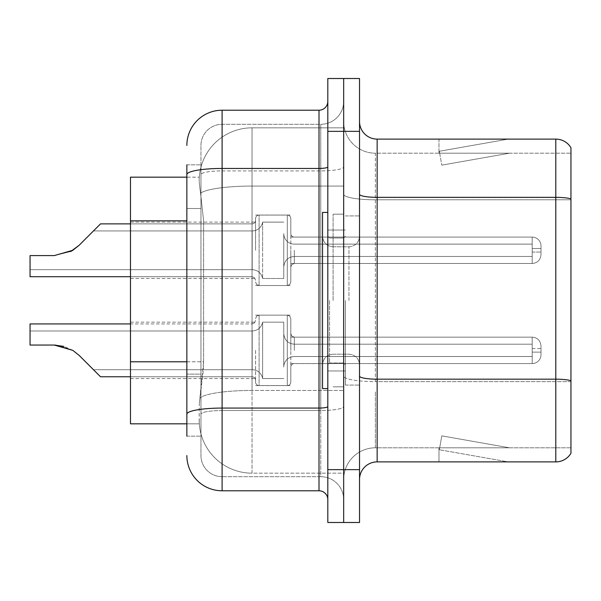<?xml version="1.0" encoding="UTF-8"?>
<svg xmlns="http://www.w3.org/2000/svg" width="601" height="601" viewBox="0 0 601 601"><rect width="100%" height="100%" fill="white"/><g stroke="black" fill="none" stroke-linecap="round" stroke-linejoin="round"><path stroke-width="0.45" stroke-dasharray="3 2.25" d="M255.575 250.286L255.575 218.599A3.523 3.523 0 0 1 259.099 215.083A3.523 3.523 0 0 0 255.575 218.599L255.575 220.364A3.523 3.523 180 0 1 252.044 223.88A3.523 3.523 180 0 0 255.575 220.364L255.575 218.599A3.523 3.523 0 0 1 259.099 215.083L287.286 215.083A3.523 3.523 0 0 1 290.809 218.599A3.523 3.523 0 0 0 287.286 215.083A3.523 3.523 0 0 1 290.809 218.599L290.809 233.564A3.523 3.523 180 0 0 294.332 237.087L532.185 237.087A8.812 8.805 0 0 1 540.998 245.884L540.998 254.689L540.998 245.884A8.812 8.805 0 0 0 532.185 237.087A8.812 8.805 0 0 1 540.998 245.884L540.998 254.689L540.998 245.884A8.812 8.805 0 0 0 532.185 237.087A8.812 8.805 0 0 1 540.998 245.884L540.998 254.689L540.998 245.884A8.812 8.805 0 0 0 532.185 237.087A8.812 8.805 0 0 1 540.998 245.884L540.998 254.689L540.998 245.884A8.812 8.805 0 0 0 532.185 237.087L532.185 256.454L532.185 248.529L540.998 248.529L532.185 248.529L532.185 252.044L532.185 244.126L532.185 256.454L532.185 248.529L540.998 248.529L532.185 248.529L532.185 252.044L532.185 244.126L532.185 256.454L532.185 248.529L540.998 248.529L532.185 248.529L532.185 252.044L532.185 244.126L532.185 256.454L532.185 248.529L540.998 248.529L532.185 248.529L532.185 263.501L532.185 237.087L532.185 263.501L532.185 237.087L532.185 263.501L532.185 237.087L532.185 263.501L532.185 237.087L294.332 237.087A3.523 3.523 180 0 1 290.809 233.564L290.809 218.599A3.523 3.523 0 0 0 287.286 215.083A3.523 3.523 0 0 1 290.809 218.599L290.809 233.564A3.523 3.523 180 0 0 294.332 237.087L532.185 237.087L294.332 237.087A3.523 3.523 180 0 1 290.809 233.564L290.809 218.599A3.523 3.523 0 0 0 287.286 215.083A3.523 3.523 0 0 1 290.809 218.599L290.809 233.564A3.523 3.523 180 0 0 294.332 237.087L532.185 237.087L294.332 237.087A3.523 3.523 180 0 1 290.809 233.564L290.809 218.599A3.523 3.523 0 0 0 287.286 215.083L287.286 285.528L287.286 215.083L287.286 285.528L287.286 215.083L287.286 285.528L287.286 215.083L287.286 285.528L287.286 215.083L259.099 215.083A3.523 3.523 0 0 0 255.575 218.599L255.575 220.364A3.523 3.523 180 0 1 252.044 223.88A3.523 3.523 180 0 0 255.575 220.364L255.575 218.599A3.523 3.523 0 0 1 259.099 215.083L287.286 215.083L259.099 215.083A3.523 3.523 0 0 0 255.575 218.599L255.575 220.364A3.523 3.523 180 0 1 252.044 223.88A3.523 3.523 180 0 0 255.575 220.364L255.575 250.286M130.477 250.286L130.477 222.1L130.477 250.286M255.575 350.36L255.575 382.048A3.523 3.523 180 0 0 259.099 385.564A3.523 3.523 180 0 1 255.575 382.048L255.575 380.283A3.523 3.523 0 0 0 252.044 376.767A3.523 3.523 0 0 1 255.575 380.283L255.575 382.048A3.523 3.523 180 0 0 259.099 385.564L287.286 385.564A3.523 3.523 180 0 0 290.809 382.048A3.523 3.523 180 0 1 287.286 385.564A3.523 3.523 180 0 0 290.809 382.048L290.809 367.083A3.523 3.523 0 0 1 294.332 363.56L532.185 363.56A8.812 8.805 180 0 0 540.998 354.763L540.998 345.958L540.998 354.763A8.812 8.805 180 0 1 532.185 363.56A8.812 8.805 180 0 0 540.998 354.763L540.998 345.958L540.998 354.763A8.812 8.805 180 0 1 532.185 363.56A8.812 8.805 180 0 0 540.998 354.763L540.998 345.958L540.998 354.763A8.812 8.805 180 0 1 532.185 363.56A8.812 8.805 180 0 0 540.998 354.763L540.998 345.958L540.998 354.763A8.812 8.805 180 0 1 532.185 363.56A8.812 8.805 180 0 0 540.998 354.763L540.998 345.958L540.998 354.763A8.812 8.805 180 0 1 532.185 363.56L532.185 344.193L532.185 352.118L540.998 352.118L532.185 352.118L532.185 348.603L532.185 356.521L532.185 344.193L532.185 352.118L540.998 352.118L532.185 352.118L532.185 348.603L532.185 356.521L532.185 344.193L532.185 352.118L540.998 352.118L532.185 352.118L532.185 348.603L532.185 356.521L532.185 344.193L532.185 352.118L540.998 352.118L532.185 352.118L532.185 348.603L532.185 356.521L532.185 344.193L532.185 352.118L540.998 352.118L532.185 352.118L532.185 337.146L532.185 363.56L532.185 337.146L532.185 363.56L532.185 337.146L532.185 363.56L532.185 337.146L532.185 363.56L532.185 337.146L532.185 363.56L294.332 363.56A3.523 3.523 0 0 0 290.809 367.083L290.809 382.048A3.523 3.523 180 0 1 287.286 385.564A3.523 3.523 180 0 0 290.809 382.048L290.809 367.083A3.523 3.523 0 0 1 294.332 363.56L532.185 363.56L294.332 363.56A3.523 3.523 0 0 0 290.809 367.083L290.809 382.048A3.523 3.523 180 0 1 287.286 385.564A3.523 3.523 180 0 0 290.809 382.048L290.809 367.083A3.523 3.523 0 0 1 294.332 363.56L532.185 363.56L294.332 363.56A3.523 3.523 0 0 0 290.809 367.083L290.809 382.048A3.523 3.523 180 0 1 287.286 385.564A3.523 3.523 180 0 0 290.809 382.048L290.809 367.083A3.523 3.523 0 0 1 294.332 363.56L532.185 363.56L294.332 363.56A3.523 3.523 0 0 0 290.809 367.083L290.809 382.048A3.523 3.523 180 0 1 287.286 385.564L287.286 315.127L287.286 385.564L287.286 315.127L287.286 385.564L287.286 315.127L287.286 385.564L287.286 315.127L287.286 385.564L287.286 315.127L287.286 385.564L259.099 385.564A3.523 3.523 180 0 1 255.575 382.048L255.575 380.283A3.523 3.523 0 0 0 252.044 376.767A3.523 3.523 0 0 1 255.575 380.283L255.575 382.048A3.523 3.523 180 0 0 259.099 385.564L287.286 385.564L259.099 385.564A3.523 3.523 180 0 1 255.575 382.048L255.575 380.283A3.523 3.523 0 0 0 252.044 376.767A3.523 3.523 0 0 1 255.575 380.283L255.575 382.048A3.523 3.523 180 0 0 259.099 385.564L287.286 385.564L259.099 385.564A3.523 3.523 180 0 1 255.575 382.048L255.575 380.283A3.523 3.523 0 0 0 252.044 376.767A3.523 3.523 0 0 1 255.575 380.283L255.575 350.36M130.477 350.36L130.477 378.555L130.477 350.36M343.667 250.286L343.667 237.072L343.667 250.286M343.667 350.36L343.667 337.146L343.667 350.36M186.858 361.794L203.604 361.794L203.258 370.975L199.404 402.693L203.604 361.794L203.604 220.845L203.604 361.794L130.477 361.794L130.477 423.833L199.307 423.833L199.194 420.309A52.858 52.858 0 0 0 252.044 473.167L343.667 473.167L343.667 390.455L343.667 473.167L252.044 473.167L252.044 390.455L252.044 473.167A52.858 52.858 0 0 1 199.194 420.309L199.194 409.559L199.307 423.833L186.858 423.833M199.404 402.693L199.194 409.559L199.404 402.693M252.044 127.833L343.667 127.833L343.667 186.07L343.667 127.833L252.044 127.833A52.858 52.858 0 0 0 199.269 177.888C198.954 179.909 199.389 185.003 200.569 193.169L203.604 220.845L200.569 193.169C199.389 184.995 198.954 179.902 199.269 177.888L199.307 177.167L199.269 177.888A52.858 52.858 0 0 1 252.044 127.833L252.044 186.07L343.667 186.07L343.667 390.455L343.667 186.07L252.044 186.07L252.044 127.833A52.858 52.858 0 0 0 199.269 177.888M186.858 208.509L200.952 208.509L200.952 374.13L200.952 164.832L200.952 208.509L186.858 208.509L186.858 374.13L186.858 177.167L199.307 177.167L130.477 177.167L130.477 361.794M359.526 300.5L359.526 385.068L359.526 300.5M345.425 300.5L345.425 385.068L345.425 300.5M333.097 300.5L333.097 214.166L333.097 300.5M343.667 300.5L343.667 214.166L343.667 300.5M343.667 391.416L343.667 194.288L343.667 391.416M570.95 447.798L375.377 447.798L375.377 391.416L375.377 447.798L570.95 447.798L570.95 199.795L570.95 447.798M359.526 479.508L359.526 121.492L359.526 479.508A17.617 17.617 0 0 1 377.143 461.891L377.143 139.109A17.617 17.617 0 0 1 359.526 121.492M570.95 147.741A17.617 17.617 0 0 0 555.797 139.109L555.797 461.891A17.617 17.617 0 0 0 570.95 453.259L570.95 147.741A17.617 17.617 0 0 0 555.797 139.109L377.143 139.109M343.667 121.492L343.667 194.288L343.667 121.492A31.71 31.71 0 0 0 375.377 153.202A31.71 31.71 0 0 1 343.667 121.492A31.71 31.71 0 0 0 375.377 153.202L375.377 381.62A31.71 5.507 0 0 1 343.667 376.113A31.71 5.507 0 0 0 375.377 381.62L375.377 153.202L570.95 153.202L375.377 153.202M343.667 131.356L343.667 78.506L359.526 78.506L359.526 131.356L343.667 131.356L343.667 78.506L327.808 78.506L327.808 131.356L343.667 131.356L343.667 469.644L343.667 131.356M327.808 131.356L327.808 522.494L343.667 522.494L343.667 469.644L343.667 522.494L359.526 522.494L359.526 131.356M507.011 461.673A14.093 14.093 0 0 0 509.46 461.891L438.985 461.891L509.46 461.891A14.093 14.093 0 0 1 507.011 461.673A14.093 14.093 0 0 0 509.46 461.891A14.093 14.093 0 0 1 507.011 461.673A14.093 14.093 0 0 0 509.46 461.891A14.093 14.093 0 0 1 507.011 461.673L439.339 449.743L507.011 461.673M438.985 447.798L438.985 461.891L438.985 447.798L439.684 447.798L439.339 449.743L439.684 447.798L438.985 447.798L438.985 461.891L438.985 447.798L439.684 447.798L439.339 449.743L439.684 447.798L438.985 447.798L438.985 461.891L438.985 447.798L439.684 447.798L439.339 449.743L439.684 447.798L438.985 447.798M555.797 461.891L377.143 461.891M509.46 139.109L438.985 139.109L509.46 139.109A14.093 14.093 0 0 0 507.011 139.327A14.093 14.093 0 0 1 509.46 139.109A14.093 14.093 0 0 0 507.011 139.327A14.093 14.093 0 0 1 509.46 139.109A14.093 14.093 0 0 0 507.011 139.327A14.093 14.093 0 0 1 509.46 139.109M570.95 198.848L570.95 153.202L570.95 198.848A17.617 3.058 180 0 0 555.797 197.346L377.143 197.346A17.617 3.058 0 0 1 359.526 194.288M509.46 447.798L439.684 447.798L509.46 447.798L439.684 447.798L509.46 447.798L439.684 447.798L509.46 447.798L441.788 435.86L439.684 447.798L441.788 435.86L439.684 447.798L441.788 435.86L439.684 447.798L441.788 435.86L509.46 447.798M439.684 153.202L438.985 153.202L439.684 153.202L438.985 153.202L439.684 153.202L438.985 153.202L439.684 153.202L439.339 151.257L507.011 139.327L439.339 151.257L439.684 153.202L439.339 151.257L507.011 139.327L439.339 151.257L439.684 153.202L439.339 151.257L507.011 139.327L439.339 151.257L439.684 153.202L509.46 153.202L439.684 153.202L509.46 153.202L439.684 153.202L509.46 153.202L439.684 153.202L441.788 165.14L439.684 153.202M343.667 479.508A31.71 31.71 0 0 1 375.377 447.798A31.71 31.71 0 0 0 343.667 479.508A31.71 31.71 0 0 1 375.377 447.798M438.985 139.109L438.985 153.202L438.985 139.109M509.46 153.202L441.788 165.14L509.46 153.202M186.858 436.168L200.952 436.168L186.858 436.168L186.858 374.13L200.952 374.13L200.952 436.168L200.952 374.13L186.858 374.13M186.858 455.543A35.241 35.241 0 0 0 222.1 490.784L222.1 476.691A21.14 21.14 0 0 1 200.952 455.543L200.952 174.575L200.952 455.543A21.14 21.14 0 0 0 222.1 476.691L320.761 476.691L320.761 420.309L320.761 476.691L222.1 476.691L222.1 410.521L320.761 410.521L320.761 420.309L320.761 410.521A22.906 3.974 0 0 0 343.667 406.539L343.667 166.92L343.667 406.539A22.906 3.974 0 0 1 320.761 410.521L320.761 170.902L320.761 410.521L222.1 410.521L222.1 124.309L320.761 124.309A22.906 22.906 0 0 0 343.667 101.404L343.667 166.92L343.667 101.404A22.906 22.906 0 0 1 320.761 124.309L320.761 170.902L320.761 124.309A22.906 22.906 0 0 0 343.667 101.404M327.808 499.596L327.808 406.539L327.808 499.596A8.812 8.812 0 0 0 319.003 490.784L222.1 490.784M327.808 300.5L327.808 388.592L327.808 300.5M327.808 406.539L327.808 101.404L327.808 406.539A8.812 1.533 0 0 1 319.003 408.071L319.003 490.784M186.858 164.832L200.952 164.832L186.858 164.832L186.858 174.575A35.241 6.123 180 0 1 222.1 168.453L222.1 110.216A35.241 35.241 0 0 0 186.858 145.457A35.241 35.241 0 0 1 222.1 110.216L319.003 110.216A8.812 8.812 0 0 0 327.808 101.404A8.812 8.812 0 0 1 319.003 110.216L319.003 408.071L222.1 408.071L222.1 168.453L319.003 168.453A8.812 1.533 0 0 0 327.808 166.92M186.858 174.575L186.858 420.309M200.952 145.457A21.14 21.14 0 0 1 222.1 124.309A21.14 21.14 0 0 0 200.952 145.457L200.952 174.575L200.952 145.457A21.14 21.14 0 0 1 222.1 124.309L320.761 124.309M343.667 499.596A22.906 22.906 0 0 0 320.761 476.691A22.906 22.906 0 0 1 343.667 499.596A22.906 22.906 0 0 0 320.761 476.691M283.762 350.36L283.762 367.083A10.57 10.563 180 0 1 294.332 356.521L532.185 356.521L532.185 352.118L532.185 356.521L294.332 356.521A10.57 10.563 180 0 0 283.762 367.083L283.762 322.174L283.762 367.083A10.57 10.563 180 0 1 294.332 356.521L532.185 356.521L294.332 356.521A10.57 10.563 180 0 0 283.762 367.083L283.762 322.174L283.762 367.083A10.57 10.563 180 0 1 294.332 356.521L532.185 356.521L294.332 356.521A10.57 10.563 180 0 0 283.762 367.083L283.762 322.174L283.762 367.083A10.57 10.563 180 0 1 294.332 356.521L532.185 356.521L294.332 356.521A10.57 10.563 180 0 0 283.762 367.083L283.762 322.174L283.762 367.083A10.57 10.563 180 0 1 294.332 356.521L532.185 356.521L294.332 356.521A10.57 10.563 180 0 0 283.762 367.083L283.762 350.36M262.622 350.36L262.622 378.525A10.57 10.563 180 0 0 252.195 369.72A10.57 10.563 180 0 1 262.622 378.525L283.762 378.525L262.622 378.525L262.622 322.174L262.622 378.525A10.57 10.563 180 0 0 252.195 369.72A10.57 10.563 180 0 1 262.622 378.525L283.762 378.525L262.622 378.525L262.622 322.174L262.622 378.525A10.57 10.563 180 0 0 252.195 369.72A10.57 10.563 180 0 1 262.622 378.525L283.762 378.525L262.622 378.525L262.622 322.174L262.622 378.525A10.57 10.563 180 0 0 252.195 369.72A10.57 10.563 180 0 1 262.622 378.525L283.762 378.525L262.622 378.525L262.622 350.36M130.477 376.767L252.044 376.767L100.525 376.767L252.044 376.767L100.525 376.767L252.044 376.767L100.525 376.767L252.044 376.767L100.525 376.767L252.044 376.767L100.525 376.767L79.129 355.371L100.525 376.767L79.129 355.371L100.525 376.767L79.129 355.371L100.525 376.767L79.129 355.371L100.525 376.767L79.129 355.371L72.819 350.36L54.218 345.049L30.05 345.049L30.05 323.931L30.05 345.049L54.218 345.049L72.819 350.36L54.218 345.049L30.05 345.049L30.05 323.931L30.05 345.049L54.218 345.049L30.05 345.049L30.05 323.931L30.05 345.049L54.218 345.049L72.819 350.36L54.218 345.049L30.05 345.049L30.05 323.931L30.05 345.049L54.218 345.049L30.05 345.049L30.05 330.978L30.05 345.049L54.218 345.049L72.819 350.36L54.218 345.049L30.05 345.049L30.05 330.978L30.05 345.049L54.218 345.049L72.819 350.36L54.218 345.049L30.05 345.049L54.218 345.049L72.819 350.36L54.218 345.049L30.05 345.049L30.05 323.931L252.044 323.931L252.044 376.767A3.523 3.523 0 0 1 255.575 380.283L255.575 382.048L255.575 380.283A3.523 3.523 0 0 0 252.044 376.767L252.044 323.931L252.044 376.767L252.044 323.931L252.044 376.767L252.044 323.931L252.044 376.767L252.044 323.931L252.044 376.767L252.044 323.931L254.524 322.917L255.575 320.408L254.524 322.917L252.044 323.931L254.524 322.917L255.575 320.408L254.524 322.917L252.044 323.931L254.524 322.917L255.575 320.408M79.129 355.371L72.819 350.36L79.129 355.371L72.819 350.36L79.129 355.371L72.819 350.36L79.129 355.371L72.819 350.36L79.129 355.371L93.486 369.72L252.195 369.72A10.57 10.563 180 0 1 262.622 378.525A10.57 10.563 180 0 0 252.195 369.72L252.195 330.978L252.195 369.72L252.195 330.978L252.195 369.72L252.195 330.978L252.195 369.72L252.195 330.978L252.195 369.72L252.195 330.978L252.195 369.72L93.486 369.72L252.195 369.72L93.486 369.72L252.195 369.72L93.486 369.72L252.195 369.72L93.486 369.72L79.129 355.371L72.819 350.36L54.218 345.049M283.762 250.286L283.762 233.564A10.57 10.563 0 0 0 294.332 244.126L532.185 244.126L532.185 248.529L532.185 244.126L294.332 244.126A10.57 10.563 0 0 1 283.762 233.564L283.762 278.473L283.762 233.564A10.57 10.563 0 0 0 294.332 244.126L532.185 244.126L294.332 244.126A10.57 10.563 0 0 1 283.762 233.564L283.762 278.473L283.762 233.564A10.57 10.563 0 0 0 294.332 244.126L532.185 244.126L294.332 244.126A10.57 10.563 0 0 1 283.762 233.564L283.762 278.473L283.762 233.564A10.57 10.563 0 0 0 294.332 244.126L532.185 244.126L294.332 244.126A10.57 10.563 0 0 1 283.762 233.564L283.762 250.286M262.622 250.286L262.622 222.122A10.57 10.563 0 0 1 252.195 230.927A10.57 10.563 0 0 0 262.622 222.122L283.762 222.122L262.622 222.122L262.622 278.473L262.622 222.122A10.57 10.563 0 0 1 252.195 230.927A10.57 10.563 0 0 0 262.622 222.122L283.762 222.122L262.622 222.122L262.622 278.473L262.622 222.122A10.57 10.563 0 0 1 252.195 230.927A10.57 10.563 0 0 0 262.622 222.122L283.762 222.122L262.622 222.122L262.622 250.286M130.477 276.715L252.044 276.715L30.05 276.715L252.044 276.715L252.044 250.286L252.044 276.715L30.05 276.715L30.05 255.598L54.218 255.598L30.05 255.598L30.05 269.669L30.05 255.598L54.218 255.598L72.819 250.286L79.129 245.276L72.819 250.286L54.218 255.598L30.05 255.598L30.05 269.669L30.05 255.598L54.218 255.598L72.819 250.286L79.129 245.276L72.819 250.286L79.129 245.276L72.819 250.286L54.218 255.598L72.819 250.286L54.218 255.598L70.655 251.526L54.218 255.598L30.05 255.598L30.05 276.715L30.05 255.598L54.218 255.598L72.819 250.286L54.218 255.598L30.05 255.598L54.218 255.598L30.05 255.598L30.05 276.715L30.05 255.598L54.218 255.598L72.819 250.286L54.218 255.598L30.05 255.598L54.218 255.598L70.655 251.526L54.218 255.598L30.05 255.598L30.05 276.715L30.05 255.598L54.218 255.598L72.819 250.286L79.129 245.276L100.525 223.88L252.044 223.88A3.523 3.523 180 0 0 255.575 220.364L255.575 218.599L255.575 220.364A3.523 3.523 180 0 1 252.044 223.88L252.044 276.715L252.044 223.88L252.044 276.715L252.044 223.88L252.044 276.715L252.044 223.88L100.525 223.88L79.129 245.276L93.486 230.927L252.195 230.927A10.57 10.563 0 0 0 262.622 222.122A10.57 10.563 0 0 1 252.195 230.927L252.195 269.669L252.195 230.927L252.195 269.669L252.195 230.927L252.195 269.669L252.195 230.927L252.195 269.669L252.195 230.927L93.486 230.927L100.525 223.88L79.129 245.276L100.525 223.88L252.044 223.88L100.525 223.88L79.129 245.276L93.486 230.927L252.195 230.927L93.486 230.927L100.525 223.88L79.129 245.276L100.525 223.88L252.044 223.88L100.525 223.88L79.129 245.276L93.486 230.927L252.195 230.927L93.486 230.927L100.525 223.88L79.129 245.276L100.525 223.88L252.044 223.88L130.477 223.88M327.808 388.592L322.527 388.592L322.527 212.408L322.527 364.777L322.527 212.408L327.808 212.408M259.099 385.564L287.286 385.564L259.099 385.564A3.523 3.523 180 0 1 255.575 382.048A3.523 3.523 180 0 0 259.099 385.564L287.286 385.564L259.099 385.564L259.099 315.127L259.099 385.564M290.809 367.083A3.523 3.523 0 0 1 294.332 363.56L532.185 363.56L294.332 363.56A3.523 3.523 0 0 0 290.809 367.083L290.809 350.36L290.809 367.083M290.809 350.36L290.809 318.65L290.809 350.36M93.486 369.72L252.195 369.72L93.486 369.72M72.819 350.36L63.886 346.401M262.622 378.525L283.762 378.525L262.622 378.525M259.099 215.083L287.286 215.083L259.099 215.083A3.523 3.523 0 0 0 255.575 218.599A3.523 3.523 0 0 1 259.099 215.083L287.286 215.083L259.099 215.083L259.099 285.528L259.099 215.083M290.809 233.564A3.523 3.523 180 0 0 294.332 237.087L532.185 237.087L294.332 237.087A3.523 3.523 180 0 1 290.809 233.564L290.809 250.286L290.809 233.564M290.809 250.286L290.809 281.997L290.809 250.286M93.486 230.927L252.195 230.927L93.486 230.927L100.525 223.88L93.486 230.927M262.622 222.122L283.762 222.122L262.622 222.122M72.819 250.286L79.129 245.276M252.044 390.455A52.858 9.18 180 0 0 199.825 398.215A52.858 9.18 180 0 1 252.044 390.455L343.667 390.455L252.044 390.455L252.044 186.07L252.044 390.455M200.569 193.169A52.858 9.18 180 0 1 252.044 186.07A52.858 9.18 180 0 0 200.569 193.169M199.194 420.309A52.858 52.858 0 0 0 252.044 473.167M186.858 220.845L130.477 220.845M570.95 380.673A17.617 3.058 180 0 0 555.797 379.178L377.143 379.178A17.617 3.058 0 0 1 359.526 376.113M359.526 469.644L327.808 469.644M570.95 199.795L375.377 199.795A31.71 5.507 0 0 1 343.667 194.288A31.71 5.507 0 0 0 375.377 199.795L570.95 199.795M570.95 381.62L375.377 381.62L570.95 381.62M222.1 124.309L222.1 408.071A35.241 6.123 180 0 0 186.858 414.187M222.1 170.902L320.761 170.902A22.906 3.974 0 0 0 343.667 166.92A22.906 3.974 0 0 1 320.761 170.902L222.1 170.902A21.14 3.674 180 0 0 200.952 174.575A21.14 3.674 180 0 1 222.1 170.902M222.1 410.521A21.14 3.674 180 0 0 200.952 414.187A21.14 3.674 180 0 1 222.1 410.521M222.1 476.691A21.14 21.14 0 0 1 200.952 455.543M294.332 350.36L294.332 337.146L294.332 350.36M294.332 250.286L294.332 263.501L294.332 250.286M329.573 300.5L329.573 363.012L329.573 300.5M348.956 300.5L348.956 246.801L348.956 300.5M130.477 222.1L255.575 222.1L130.477 222.1M130.477 322.174L255.575 322.174M255.575 215.045L290.809 215.045L255.575 215.045M255.575 315.127L290.809 315.127M290.809 237.072L343.667 237.072L290.809 237.072M290.809 337.146L343.667 337.146M290.809 363.575L343.667 363.575M290.809 263.501L343.667 263.501L290.809 263.501M255.575 385.602L290.809 385.602M255.575 285.528L290.809 285.528L255.575 285.528M130.477 378.555L255.575 378.555M130.477 278.473L255.575 278.473L130.477 278.473M345.425 215.932L359.526 215.932L345.425 215.932M333.097 386.834L343.667 386.834L333.097 386.834M345.425 230.025L333.097 230.025L345.425 230.025M345.425 370.975L333.097 370.975L345.425 370.975M333.097 214.166L343.667 214.166L333.097 214.166M345.425 385.068L359.526 385.068L345.425 385.068M327.808 230.025L343.667 230.025L327.808 230.025M327.808 370.975L343.667 370.975L327.808 370.975M532.185 344.193L294.332 344.193C287.969 343.629 284.446 340.106 283.762 333.623C284.446 340.106 287.969 343.629 294.332 344.193L532.185 344.193L294.332 344.193C287.969 343.629 284.446 340.106 283.762 333.623C284.446 340.106 287.969 343.629 294.332 344.193L532.185 344.193L294.332 344.193C287.969 343.629 284.446 340.106 283.762 333.623M283.762 322.174L262.622 322.174C261.285 327.635 257.806 330.573 252.195 330.978L30.05 330.978L252.195 330.978C257.806 330.573 261.285 327.635 262.622 322.174L283.762 322.174L262.622 322.174C261.285 327.635 257.806 330.573 252.195 330.978L30.05 330.978L252.195 330.978C257.806 330.573 261.285 327.635 262.622 322.174L283.762 322.174L262.622 322.174C261.285 327.635 257.806 330.573 252.195 330.978L30.05 330.978M290.809 333.623L291.861 336.132L294.332 337.146L532.185 337.146L294.332 337.146L291.861 336.132L290.809 333.623L291.861 336.132L294.332 337.146L532.185 337.146L294.332 337.146L291.861 336.132L290.809 333.623L291.861 336.132L294.332 337.146L532.185 337.146C537.489 337.619 540.427 340.557 540.998 345.958C540.427 340.557 537.489 337.619 532.185 337.146C537.489 337.619 540.427 340.557 540.998 345.958C540.427 340.557 537.489 337.619 532.185 337.146C537.489 337.619 540.427 340.557 540.998 345.958M255.575 318.65L256.627 316.134L259.099 315.127L287.286 315.127L259.099 315.127L256.627 316.134L255.575 318.65L256.627 316.134L259.099 315.127L287.286 315.127L259.099 315.127L256.627 316.134L255.575 318.65L256.627 316.134L259.099 315.127L287.286 315.127L289.757 316.134L290.809 318.65L289.757 316.134L287.286 315.127L289.757 316.134L290.809 318.65L289.757 316.134L287.286 315.127L289.757 316.134L290.809 318.65M532.185 348.603L540.998 348.603M294.332 256.454C287.969 257.018 284.446 260.541 283.762 267.024C284.446 260.541 287.969 257.018 294.332 256.454L532.185 256.454L294.332 256.454C287.969 257.018 284.446 260.541 283.762 267.024C284.446 260.541 287.969 257.018 294.332 256.454L532.185 256.454L294.332 256.454M262.622 278.473C261.285 273.012 257.806 270.074 252.195 269.669L30.05 269.669L252.195 269.669C257.806 270.074 261.285 273.012 262.622 278.473L283.762 278.473L262.622 278.473C261.285 273.012 257.806 270.074 252.195 269.669L30.05 269.669L252.195 269.669C257.806 270.074 261.285 273.012 262.622 278.473L283.762 278.473L262.622 278.473M294.332 263.501L291.861 264.515L290.809 267.024L291.861 264.515L294.332 263.501L532.185 263.501C537.489 263.028 540.427 260.09 540.998 254.689C540.427 260.09 537.489 263.028 532.185 263.501C537.489 263.028 540.427 260.09 540.998 254.689C540.427 260.09 537.489 263.028 532.185 263.501L294.332 263.501L291.861 264.515L290.809 267.024L291.861 264.515L294.332 263.501L532.185 263.501L294.332 263.501M252.044 276.715L254.524 277.73L255.575 280.239L254.524 277.73L252.044 276.715L254.524 277.73L255.575 280.239L254.524 277.73L252.044 276.715M287.286 285.528L289.757 284.513L290.809 281.997L289.757 284.513L287.286 285.528L289.757 284.513L290.809 281.997L289.757 284.513L287.286 285.528L259.099 285.528L256.627 284.513L255.575 281.997L256.627 284.513L259.099 285.528L287.286 285.528L259.099 285.528L256.627 284.513L255.575 281.997L256.627 284.513L259.099 285.528L287.286 285.528M532.185 252.044L540.998 252.044L532.185 252.044M343.667 237.988L345.425 236.223L343.667 237.988L329.573 237.988L327.808 236.223L329.573 237.988L343.667 237.988M329.573 363.012L343.667 363.012L345.425 364.777L343.667 363.012L329.573 363.012L327.808 364.777L329.573 363.012M333.097 354.199C326.734 354.77 323.21 358.294 322.527 364.777C323.21 358.294 326.734 354.77 333.097 354.199L348.956 354.199C355.311 354.77 358.835 358.294 359.526 364.777C358.835 358.294 355.311 354.77 348.956 354.199L333.097 354.199M333.097 246.801L348.956 246.801C355.311 246.23 358.835 242.706 359.526 236.223C358.835 242.706 355.311 246.23 348.956 246.801L333.097 246.801C326.734 246.23 323.21 242.706 322.527 236.223C323.21 242.706 326.734 246.23 333.097 246.801M30.05 323.931L130.477 323.931"/><path stroke-width="0.9" d="M186.858 208.509L186.858 164.832L186.858 177.167L130.477 177.167L130.477 423.833L186.858 423.833M359.526 479.508A17.617 17.617 0 0 1 377.143 461.891L555.797 461.891L555.797 139.109L377.143 139.109A17.617 17.617 0 0 1 359.526 121.492A17.617 17.617 0 0 0 377.143 139.109L377.143 461.891M343.667 469.644L343.667 522.494L359.526 522.494L359.526 469.644L343.667 469.644L343.667 522.494L327.808 522.494L327.808 469.644L343.667 469.644L343.667 131.356L343.667 469.644M327.808 469.644L327.808 78.506L343.667 78.506L343.667 131.356L343.667 78.506L359.526 78.506L359.526 469.644M570.95 147.741A17.617 17.617 0 0 0 555.797 139.109A17.617 17.617 0 0 1 570.95 147.741L570.95 453.259A17.617 17.617 0 0 1 555.797 461.891M570.95 199.795L570.95 198.848L570.95 199.795M186.858 436.168L186.858 164.832M186.858 145.457A35.241 35.241 0 0 1 222.1 110.216L222.1 490.784L319.003 490.784L319.003 110.216A8.812 8.812 0 0 0 327.808 101.404M222.1 110.216L319.003 110.216M186.858 420.309L186.858 374.13M327.808 499.596A8.812 8.812 0 0 0 319.003 490.784M222.1 490.784A35.241 35.241 0 0 1 186.858 455.543M130.477 323.931L30.05 323.931L30.05 345.049L54.218 345.049L30.05 345.049L54.218 345.049L30.05 345.049L54.218 345.049L72.819 350.36L55.54 345.072L72.819 350.36L55.54 345.072L72.819 350.36L79.129 355.371L100.525 376.767L130.477 376.767M72.819 350.36L79.129 355.371M130.477 223.88L100.525 223.88L79.129 245.276L70.655 251.526L72.819 250.286L54.218 255.598L30.05 255.598L30.05 276.715L130.477 276.715M79.129 245.276L72.819 250.286M63.886 346.401L54.218 345.049M327.808 212.408L322.527 212.408L322.527 388.592L327.808 388.592M186.858 220.845L130.477 220.845M186.858 361.794L130.477 361.794M570.95 198.848A17.617 3.058 180 0 0 555.797 197.346L377.143 197.346A17.617 3.058 0 0 1 359.526 194.288M570.95 380.673A17.617 3.058 180 0 0 555.797 379.178L377.143 379.178A17.617 3.058 -0 0 1 359.526 376.113M359.526 131.356L327.808 131.356M327.808 406.539A8.812 1.533 0 0 1 319.003 408.071L222.1 408.071A35.241 6.123 180 0 0 186.858 414.187M186.858 174.575A35.241 6.123 180 0 1 222.1 168.453L319.003 168.453A8.812 1.533 0 0 0 327.808 166.92"/></g></svg>
